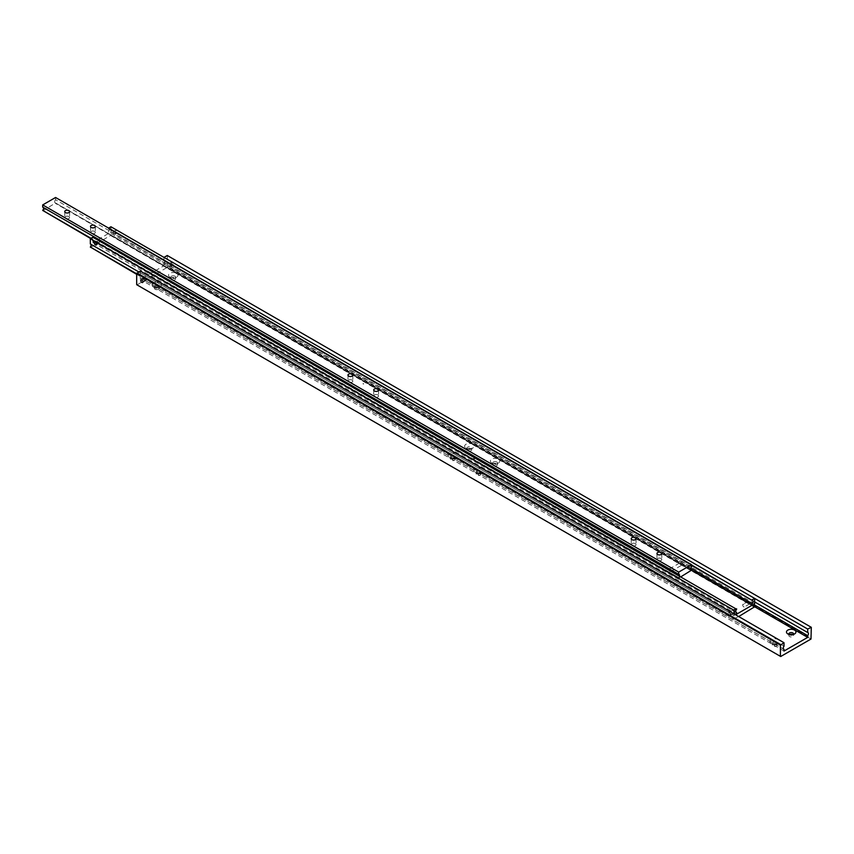 <?xml version="1.0" encoding="UTF-8"?>
<svg xmlns="http://www.w3.org/2000/svg" width="854" height="854" viewBox="0 0 854 854"><rect width="100%" height="100%" fill="white"/><g stroke="black" fill="none" stroke-linecap="round" stroke-linejoin="round"><path stroke-width="0.64" stroke-dasharray="4.27 3.2" d="M145.105 278.041L143.579 278.916L145.105 280.539L145.746 280.165L145.105 278.041L143.579 278.916M784.004 646.232L140.291 274.582A2.188 1.26 120 0 0 139.512 276.568A2.188 1.26 120 0 0 139.971 277.571A2.188 1.26 120 0 0 140.291 277.667L783.438 648.997M169.455 263.982L170.981 265.605L169.455 266.48L168.814 264.356L169.455 263.982L168.814 264.356M754.082 604.696L163.979 263.993A2.188 1.26 120 0 0 164.747 262.007A2.188 1.26 120 0 0 164.299 261.004A2.188 1.26 120 0 0 163.979 260.908L754.648 601.931M773.062 644.428L773.062 644.428A2.37 1.366 180 0 1 772.368 643.468A2.37 1.366 180 0 1 773.831 642.197A2.37 1.366 180 0 1 776.414 642.496A2.37 1.366 180 0 1 777.108 643.468A2.37 1.366 180 0 1 776.414 644.428A2.37 1.366 180 0 1 773.062 644.428L771.386 643.468A4.729 2.733 180 0 1 771.386 639.593A4.729 2.733 180 0 1 778.079 639.593A4.729 2.733 180 0 1 778.079 643.468A4.729 2.733 180 0 1 771.386 643.468L773.062 644.428M776.414 644.129A2.37 1.366 0 0 0 773.831 643.831A2.37 1.366 0 0 0 772.368 645.101A2.37 1.366 0 0 0 773.062 646.062A2.37 1.366 0 0 0 775.645 646.361A2.37 1.366 0 0 0 777.108 645.101A2.37 1.366 0 0 0 776.414 644.129M473.735 458.534L474.354 458.384L473.735 458.534M473.735 459.121L474.354 458.972L473.735 459.121M793.43 634.437A2.37 1.366 180 0 1 792.886 634.917A2.37 1.366 180 0 1 789.544 634.917L789.544 634.917A2.37 1.366 180 0 1 789 634.437M789.598 634.586A2.37 1.366 0 0 0 788.85 635.579A2.37 1.366 0 0 0 789.544 636.55A2.37 1.366 0 0 0 792.117 636.849A2.37 1.366 0 0 0 793.579 635.579A2.37 1.366 0 0 0 792.886 634.618A2.37 1.366 0 0 0 792.832 634.586M789.544 634.917L787.868 633.946L789.544 634.917M174.921 276.205A2.37 1.366 180 0 1 175.614 277.166A2.37 1.366 180 0 1 174.921 278.137A2.37 1.366 180 0 1 171.569 278.137L171.569 278.137A2.37 1.366 180 0 1 170.875 277.166A2.37 1.366 180 0 1 172.337 275.906A2.37 1.366 180 0 1 174.921 276.205M171.569 279.77A2.37 1.366 0 0 0 174.152 280.069A2.37 1.366 0 0 0 175.614 278.799A2.37 1.366 0 0 0 174.921 277.838A2.37 1.366 0 0 0 172.337 277.539A2.37 1.366 0 0 0 170.875 278.799A2.37 1.366 0 0 0 171.569 279.77M176.597 273.301A4.729 2.733 180 0 1 176.597 277.166A4.729 2.733 180 0 1 169.903 277.166L171.569 278.137L169.903 277.166A4.729 2.733 180 0 1 169.903 273.301A4.729 2.733 180 0 1 176.597 273.301M158.438 285.716A2.37 1.366 180 0 1 159.132 286.677A2.37 1.366 180 0 1 158.438 287.649A2.37 1.366 180 0 1 155.097 287.649L155.097 287.649A2.37 1.366 180 0 1 154.403 286.677A2.37 1.366 180 0 1 155.866 285.417A2.37 1.366 180 0 1 158.438 285.716M155.097 289.282A2.37 1.366 0 0 0 157.67 289.581A2.37 1.366 0 0 0 159.132 288.321A2.37 1.366 0 0 0 158.438 287.35A2.37 1.366 0 0 0 155.866 287.051A2.37 1.366 0 0 0 154.403 288.321A2.37 1.366 0 0 0 155.097 289.282M160.114 282.813A4.729 2.733 180 0 1 160.114 286.677A4.729 2.733 180 0 1 153.421 286.677L155.097 287.649L153.421 286.677A4.729 2.733 180 0 1 153.421 282.813A4.729 2.733 180 0 1 160.114 282.813M451.2 458.609L451.2 458.609A2.37 1.366 180 0 1 450.506 457.637A2.37 1.366 180 0 1 451.969 456.378A2.37 1.366 180 0 1 454.552 456.676A2.37 1.366 180 0 1 455.246 457.637A2.37 1.366 180 0 1 454.552 458.609A2.37 1.366 180 0 1 451.2 458.609L449.535 457.637A4.729 2.733 180 0 1 449.535 453.773A4.729 2.733 180 0 1 456.228 453.773A4.729 2.733 180 0 1 456.228 457.637A4.729 2.733 180 0 1 449.535 457.637L451.2 458.609M454.552 458.31A2.37 1.366 0 0 0 451.969 458.011A2.37 1.366 0 0 0 450.506 459.271A2.37 1.366 0 0 0 451.2 460.242A2.37 1.366 0 0 0 453.784 460.541A2.37 1.366 0 0 0 455.246 459.271A2.37 1.366 0 0 0 454.552 458.31M496.782 462.025A2.37 1.366 180 0 1 497.476 462.985A2.37 1.366 180 0 1 496.782 463.957A2.37 1.366 180 0 1 493.431 463.957L493.431 463.957A2.37 1.366 180 0 1 492.737 462.985A2.37 1.366 180 0 1 494.199 461.726A2.37 1.366 180 0 1 496.782 462.025M493.431 465.59A2.37 1.366 0 0 0 496.014 465.889A2.37 1.366 0 0 0 497.476 464.629A2.37 1.366 0 0 0 496.782 463.658A2.37 1.366 0 0 0 494.199 463.359A2.37 1.366 0 0 0 492.737 464.629A2.37 1.366 0 0 0 493.431 465.59M498.448 459.121A4.729 2.733 180 0 1 498.448 462.985A4.729 2.733 180 0 1 491.755 462.985L493.431 463.957L491.755 462.985A4.729 2.733 180 0 1 491.755 459.121A4.729 2.733 180 0 1 498.448 459.121M172.732 262.093A1.527 0.886 -120 0 0 171.964 262.018A1.527 0.886 -120 0 0 171.729 263.245A1.527 0.886 -120 0 0 172.732 264.591A1.527 0.886 -120 0 0 173.501 264.665A1.527 0.886 -120 0 0 173.725 263.438A1.527 0.886 -120 0 0 172.732 262.093M476.948 473.468L476.948 473.468A2.37 1.366 180 0 1 476.254 472.508A2.37 1.366 180 0 1 477.717 471.237A2.37 1.366 180 0 1 480.3 471.536A2.37 1.366 180 0 1 480.994 472.508A2.37 1.366 180 0 1 480.3 473.468A2.37 1.366 180 0 1 476.948 473.468L475.283 472.508A4.729 2.733 180 0 1 475.283 468.643A4.729 2.733 180 0 1 481.976 468.643A4.729 2.733 180 0 1 481.976 472.508A4.729 2.733 180 0 1 475.283 472.508L476.948 473.468M480.3 473.169A2.37 1.366 0 0 0 477.717 472.881A2.37 1.366 0 0 0 476.254 474.141A2.37 1.366 0 0 0 476.948 475.102A2.37 1.366 0 0 0 479.532 475.4A2.37 1.366 0 0 0 480.994 474.141A2.37 1.366 0 0 0 480.3 473.169M467.682 449.087L467.682 449.087A2.37 1.366 180 0 1 466.989 448.126A2.37 1.366 180 0 1 468.451 446.866A2.37 1.366 180 0 1 471.034 447.154A2.37 1.366 180 0 1 471.728 448.126A2.37 1.366 180 0 1 471.034 449.087A2.37 1.366 180 0 1 467.682 449.087L466.006 448.126A4.729 2.733 180 0 1 466.006 444.261A4.729 2.733 180 0 1 472.7 444.261A4.729 2.733 180 0 1 472.7 448.126A4.729 2.733 180 0 1 466.006 448.126L467.682 449.087M471.034 448.798A2.37 1.366 0 0 0 468.451 448.499A2.37 1.366 0 0 0 466.989 449.759A2.37 1.366 0 0 0 467.682 450.731A2.37 1.366 0 0 0 470.266 451.019A2.37 1.366 0 0 0 471.728 449.759A2.37 1.366 0 0 0 471.034 448.798M136.683 284.692L780.705 656.512M810.99 639.038L167.277 267.387L167.576 266.854L811.3 638.493M167.576 266.854L167.277 255.495M811.3 627.316L167.576 255.666M145.105 280.539L145.746 280.165M170.981 265.605L169.455 266.48M163.979 263.993L163.979 265.722L140.291 279.397L140.291 277.667M754.029 606.383L163.979 265.722M754.648 598.419L163.979 257.396L163.979 260.908M784.004 651.047L140.291 279.397M140.291 274.582L140.291 271.07M136.992 284.862L167.277 267.387M749.15 601.259L747.666 602.113L749.15 603.714L749.791 603.34L749.15 601.259L747.666 602.113M754.648 603.714L110.935 232.064A2.188 1.26 120 0 0 110.166 234.06A2.188 1.26 120 0 0 110.614 235.053A2.188 1.26 120 0 0 110.935 235.16L754.082 606.479M729.252 612.745L730.736 614.346L729.252 615.2L728.611 613.119L729.252 612.745L728.611 613.119M90.898 244.287A2.188 1.26 120 0 0 90.652 244.052A2.188 1.26 120 0 0 90.332 243.956M138.796 271.935L727.693 611.934A2.551 1.473 60 0 1 728.953 612.062A2.551 1.473 60 0 1 730.202 613.353L727.715 611.923A2.551 1.473 60 0 1 728.9 612.094A2.551 1.473 60 0 1 730.117 613.332L730.202 613.353M730.117 613.332L734.056 615.606A2.188 1.26 -60 0 1 734.376 615.702A2.188 1.26 -60 0 1 734.824 616.705A2.188 1.26 -60 0 1 734.056 618.691L730.117 616.417A2.551 1.473 60 0 1 728.9 616.257A2.551 1.473 60 0 1 727.693 615.029L730.202 616.374A2.551 1.473 60 0 1 728.953 616.225A2.551 1.473 60 0 1 727.715 614.944M734.739 609.617A1.452 0.843 -120 0 0 734.013 609.542A1.452 0.843 -120 0 0 733.789 610.706A1.452 0.843 -120 0 0 734.739 611.998A1.452 0.843 -120 0 0 735.475 612.062A1.452 0.843 -120 0 0 735.7 610.898A1.452 0.843 -120 0 0 734.739 609.617M735.08 611.795A1.452 0.843 60 0 1 734.13 610.514A1.452 0.843 60 0 1 734.355 609.35A1.452 0.843 60 0 1 735.08 609.414A1.452 0.843 60 0 1 736.031 610.706A1.452 0.843 60 0 1 735.817 611.87A1.452 0.843 60 0 1 735.08 611.795M97.58 243.732L98.221 243.369L97.58 241.276L96.096 242.141L97.58 243.732L98.221 243.369M736.628 609.286L92.915 237.636A2.188 1.26 120 0 0 92.008 239.782A2.188 1.26 120 0 0 92.456 240.775A2.188 1.26 120 0 0 92.915 240.881L735.87 612.094M113.988 234.263L113.347 232.181L113.988 231.808L115.471 233.409L113.988 234.263L115.471 233.409M690.811 568.23L108.362 231.957A2.188 1.26 120 0 0 109.259 229.822A2.188 1.26 120 0 0 108.81 228.819A2.188 1.26 120 0 0 108.362 228.723L691.569 565.433M113.347 232.181L113.988 231.808M116.08 230.601A1.505 0.865 -120 0 0 115.333 230.527A1.505 0.865 -120 0 0 115.098 231.733A1.505 0.865 -120 0 0 116.08 233.057A1.505 0.865 -120 0 0 116.838 233.131A1.505 0.865 -120 0 0 117.062 231.925A1.505 0.865 -120 0 0 116.08 230.601M97.58 241.276L96.096 242.141M734.728 612.04A1.505 0.865 60 0 1 733.735 610.717A1.505 0.865 60 0 1 733.97 609.51A1.505 0.865 60 0 1 734.728 609.585A1.505 0.865 60 0 1 735.71 610.909A1.505 0.865 60 0 1 735.475 612.115A1.505 0.865 60 0 1 734.728 612.04M743.738 604.386A1.505 0.865 -120 0 0 742.98 604.312A1.505 0.865 -120 0 0 742.756 605.518A1.505 0.865 -120 0 0 743.738 606.842A1.505 0.865 -120 0 0 744.485 606.916A1.505 0.865 -120 0 0 744.72 605.71A1.505 0.865 -120 0 0 743.738 604.386M749.15 603.714L749.791 603.34M730.736 614.346L729.252 615.2M108.362 228.723L691.569 564.974M92.915 240.881L92.915 242.525L108.362 233.612L108.362 231.957M108.362 233.612L691.569 570.323M110.935 232.064L110.935 226.769M90.332 247.585L110.935 235.16M92.915 242.525L736.628 614.175M734.056 615.606L734.056 613.877M738.689 616.556L734.056 618.691M727.693 615.029L136.683 273.803M136.683 274.337L734.056 619.235M754.648 607.343L110.935 235.693M681.791 562.295L680.371 563.117L681.791 564.665L682.431 564.302L681.791 562.295L680.371 563.117M691.569 566.917L55.574 199.729L55.574 197.487M42.7 210.863L55.574 202.974A2.188 1.26 -60 0 1 55.126 202.868A2.188 1.26 -60 0 1 54.677 201.875A2.188 1.26 -60 0 1 55.574 199.729M661.092 558.484A2.423 1.398 0 0 0 658.455 558.174A2.423 1.398 0 0 0 656.961 559.466A2.423 1.398 0 0 0 657.665 560.459A2.423 1.398 0 0 0 660.313 560.758A2.423 1.398 0 0 0 661.807 559.466A2.423 1.398 0 0 0 661.092 558.484M635.344 543.614A2.423 1.398 0 0 0 632.707 543.315A2.423 1.398 0 0 0 631.213 544.606A2.423 1.398 0 0 0 631.917 545.589A2.423 1.398 0 0 0 634.565 545.898A2.423 1.398 0 0 0 636.059 544.606A2.423 1.398 0 0 0 635.344 543.614M68.875 216.564A2.423 1.398 0 0 0 66.238 216.265A2.423 1.398 0 0 0 64.744 217.556A2.423 1.398 0 0 0 65.448 218.539A2.423 1.398 0 0 0 68.085 218.848A2.423 1.398 0 0 0 69.58 217.556A2.423 1.398 0 0 0 68.875 216.564M94.623 231.434A2.423 1.398 0 0 0 91.986 231.124A2.423 1.398 0 0 0 90.492 232.416A2.423 1.398 0 0 0 91.197 233.409A2.423 1.398 0 0 0 93.833 233.708A2.423 1.398 0 0 0 95.328 232.416A2.423 1.398 0 0 0 94.623 231.434M669.931 571.518L669.29 569.501L669.931 569.138L671.351 570.696L669.931 571.518L671.351 570.696M669.29 569.501L669.931 569.138M668.842 568.636L668.778 568.625A2.188 1.26 60 0 1 669.472 568.807A2.188 1.26 60 0 1 670.166 569.394L670.006 569.298M669.429 572.404A2.188 1.26 60 0 1 668.778 571.87L670.07 572.618A2.188 1.26 60 0 1 669.429 572.404M670.166 572.586A2.188 1.26 60 0 1 669.472 572.372A2.188 1.26 60 0 1 668.778 571.785M352.115 380.094A2.423 1.398 0 0 0 349.467 379.784A2.423 1.398 0 0 0 347.973 381.076A2.423 1.398 0 0 0 348.688 382.069A2.423 1.398 0 0 0 351.325 382.368A2.423 1.398 0 0 0 352.819 381.076A2.423 1.398 0 0 0 352.115 380.094M377.863 394.954A2.423 1.398 0 0 0 375.216 394.655A2.423 1.398 0 0 0 373.721 395.946A2.423 1.398 0 0 0 374.436 396.929A2.423 1.398 0 0 0 377.073 397.238A2.423 1.398 0 0 0 378.568 395.946A2.423 1.398 0 0 0 377.863 394.954M42.7 207.159A2.188 1.26 -60 0 1 43.148 207.266A2.188 1.26 -60 0 1 43.458 207.597M679.56 575.874A2.188 1.26 -60 0 1 678.695 577.592L670.07 572.618M668.778 571.87L90.994 238.287M90.588 238.512L678.695 577.592M691.569 570.621L55.574 203.433M681.012 576.717L678.695 578.051M681.791 564.665L682.431 564.302M55.574 202.974L690.811 569.725M363.014 383.606L363.633 383.756L363.014 383.606M363.014 383.905L363.633 384.054L363.014 383.905M808.012 632.654L164.299 261.004M772.368 643.468L772.368 645.101M473.628 458.384L473.628 458.972M788.85 633.946L788.85 635.579M175.614 277.166L175.614 278.799M174.921 278.137L176.597 277.166M159.132 286.677L159.132 288.321M158.438 287.649L160.114 286.677M450.506 457.637L450.506 459.271M497.476 462.985L497.476 464.629M496.782 463.957L498.448 462.985M171.964 262.018L168.932 263.769M144.102 278.105L141.07 279.856M476.254 472.508L476.254 474.141M466.989 448.126L466.989 449.759M471.034 449.087L472.7 448.126M471.728 448.126L471.728 449.759M480.3 473.468L481.976 472.508M480.994 472.508L480.994 474.141M145.628 280.752L142.597 282.503M173.501 264.665L170.458 266.416M492.737 462.985L492.737 464.629M454.552 458.609L456.228 457.637M455.246 457.637L455.246 459.271M154.403 286.677L154.403 288.321M170.875 277.166L170.875 278.799M792.886 634.917L794.562 633.946M793.579 633.946L793.579 635.579M474.354 458.384L474.354 458.972M776.414 644.428L778.079 643.468M777.108 643.468L777.108 645.101M783.684 649.221L139.971 277.571M734.376 615.702L90.652 244.052M92.456 240.775L736.18 612.425M113.465 231.605L115.333 230.527M94.73 242.419L96.598 241.34M728.729 612.542L733.97 609.51M748.179 601.312L742.98 604.312M749.673 603.917L744.485 606.916M730.234 615.147L735.475 612.115M96.235 245.023L98.103 243.945M114.97 234.209L116.838 233.131M108.81 228.819L752.523 600.469M754.328 606.703L110.614 235.053M656.961 553.52L656.961 559.466M631.213 538.66L631.213 544.606M64.744 211.611L64.744 217.556M90.492 226.47L90.492 232.416M669.419 568.945L680.851 562.338M347.973 375.13L347.973 381.076M373.721 390L373.721 395.946M679.144 574.454L43.148 207.266M378.568 390L378.568 395.946M352.819 375.13L352.819 381.076M670.87 571.465L682.303 564.868M95.328 226.47L95.328 232.416M69.58 211.611L69.58 217.556M636.059 538.66L636.059 544.606M661.807 553.52L661.807 559.466M691.121 570.056L55.126 202.868"/><path stroke-width="1.28" d="M783.438 648.997L784.004 649.318A2.188 1.26 -60 0 1 783.684 649.221A2.188 1.26 -60 0 1 783.235 648.218A2.188 1.26 -60 0 1 784.004 646.232L784.004 642.72L140.291 271.07L136.683 273.515L780.407 645.154L784.004 642.72M754.648 601.931L807.692 632.547A2.188 1.26 -60 0 1 808.012 632.654A2.188 1.26 -60 0 1 808.471 633.647A2.188 1.26 -60 0 1 807.692 635.643L754.082 604.696M789 634.437A2.37 1.366 180 0 1 788.85 633.946A2.37 1.366 180 0 1 790.313 632.686A2.37 1.366 180 0 1 792.886 632.985A2.37 1.366 180 0 1 793.579 633.946A2.37 1.366 180 0 1 793.43 634.437M792.832 634.586A2.37 1.366 0 0 0 789.598 634.586M787.868 633.946L787.868 633.946A4.729 2.733 180 0 1 787.868 630.081A4.729 2.733 180 0 1 794.562 630.081A4.729 2.733 180 0 1 794.562 633.946A4.729 2.733 180 0 1 787.868 633.946L787.868 633.946M141.828 282.428A1.527 0.886 60 0 1 140.835 281.083A1.527 0.886 60 0 1 141.07 279.856A1.527 0.886 60 0 1 141.828 279.931A1.527 0.886 60 0 1 142.832 281.276A1.527 0.886 60 0 1 142.597 282.503A1.527 0.886 60 0 1 141.828 282.428M807.692 632.547L807.692 629.046L811.3 627.316L810.99 639.038L780.705 656.512L136.683 284.692L136.683 273.515M780.407 656.342L780.407 645.154M784.004 649.318L784.004 651.047L807.692 637.372L807.692 635.643M780.705 644.621L136.992 272.97M163.979 257.396L167.277 255.495L810.99 627.135M807.692 637.372L754.029 606.383M807.692 629.046L754.648 598.419L754.648 603.714A2.188 1.26 -60 0 0 753.879 605.699A2.188 1.26 -60 0 0 754.328 606.703A2.188 1.26 -60 0 0 754.648 606.799L738.689 616.556M136.683 273.803L90.332 247.052A2.188 1.26 120 0 0 91.111 245.055A2.188 1.26 120 0 0 90.898 244.287M735.87 612.094L736.628 612.531A2.188 1.26 -60 0 1 736.18 612.425A2.188 1.26 -60 0 1 735.732 611.421A2.188 1.26 -60 0 1 736.628 609.286L92.915 237.177L90.332 238.661L90.332 243.956L138.796 271.935M691.569 565.433L752.075 600.362A2.188 1.26 -60 0 1 752.523 600.469A2.188 1.26 -60 0 1 752.982 601.462A2.188 1.26 -60 0 1 752.075 603.607L690.811 568.23M95.488 244.949A1.505 0.865 60 0 1 94.506 243.625A1.505 0.865 60 0 1 94.73 242.419A1.505 0.865 60 0 1 95.488 242.493A1.505 0.865 60 0 1 96.47 243.817A1.505 0.865 60 0 1 96.235 245.023A1.505 0.865 60 0 1 95.488 244.949M691.569 564.974L752.075 600.362M691.569 570.323L752.075 605.262L736.628 614.175L736.628 612.531M752.075 603.607L752.075 605.262M752.075 599.903L754.648 598.419L110.935 226.769L108.618 228.114M90.332 247.052L136.683 274.337M734.056 613.877L734.056 610.311L736.628 608.827M90.332 238.661L734.056 610.311M754.082 606.479L754.648 606.799M690.811 569.725L691.569 570.162A2.188 1.26 -60 0 1 691.121 570.056A2.188 1.26 -60 0 1 690.662 569.063A2.188 1.26 -60 0 1 691.569 566.917L691.569 564.675L678.695 572.105L678.695 574.347A2.188 1.26 -60 0 1 679.144 574.454A2.188 1.26 -60 0 1 679.592 575.447A2.188 1.26 -60 0 1 679.56 575.874M657.665 554.513A2.423 1.398 180 0 1 656.961 553.52A2.423 1.398 180 0 1 658.455 552.228A2.423 1.398 180 0 1 661.092 552.538A2.423 1.398 180 0 1 661.807 553.52A2.423 1.398 180 0 1 660.313 554.812A2.423 1.398 180 0 1 657.665 554.513M631.917 539.643A2.423 1.398 180 0 1 631.213 538.66A2.423 1.398 180 0 1 632.707 537.369A2.423 1.398 180 0 1 635.344 537.668A2.423 1.398 180 0 1 636.059 538.66A2.423 1.398 180 0 1 634.565 539.952A2.423 1.398 180 0 1 631.917 539.643M65.448 212.593A2.423 1.398 180 0 1 64.744 211.611A2.423 1.398 180 0 1 66.238 210.319A2.423 1.398 180 0 1 68.875 210.618A2.423 1.398 180 0 1 69.58 211.611A2.423 1.398 180 0 1 68.085 212.902A2.423 1.398 180 0 1 65.448 212.593M91.197 227.463A2.423 1.398 180 0 1 90.492 226.47A2.423 1.398 180 0 1 91.986 225.178A2.423 1.398 180 0 1 94.623 225.488A2.423 1.398 180 0 1 95.328 226.47A2.423 1.398 180 0 1 93.833 227.762A2.423 1.398 180 0 1 91.197 227.463M669.312 569.96L669.931 569.138M691.569 564.675L55.574 197.487L42.7 204.917L42.7 207.159L668.778 568.625A2.188 1.26 60 0 1 669.429 568.839A2.188 1.26 60 0 1 670.07 569.372L678.695 574.347M348.688 376.123A2.423 1.398 180 0 1 347.973 375.13A2.423 1.398 180 0 1 349.467 373.838A2.423 1.398 180 0 1 352.115 374.148A2.423 1.398 180 0 1 352.819 375.13A2.423 1.398 180 0 1 351.325 376.422A2.423 1.398 180 0 1 348.688 376.123M374.436 390.983A2.423 1.398 180 0 1 373.721 390A2.423 1.398 180 0 1 375.216 388.709A2.423 1.398 180 0 1 377.863 389.008A2.423 1.398 180 0 1 378.568 390A2.423 1.398 180 0 1 377.073 391.292A2.423 1.398 180 0 1 374.436 390.983M670.988 569.906L671.255 571.08M43.458 207.597A2.188 1.26 -60 0 1 43.597 208.259A2.188 1.26 -60 0 1 42.7 210.404L90.588 238.512M670.006 569.298L668.842 568.636M42.7 204.917L678.695 572.105M90.994 238.287L42.7 210.404M691.569 570.162L681.012 576.717"/></g></svg>
